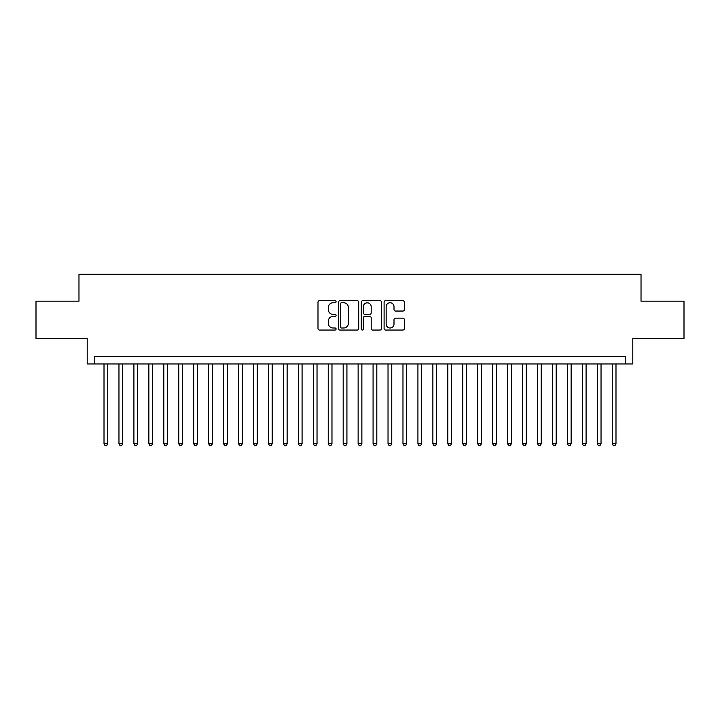 <?xml version="1.0" encoding="UTF-8"?>
<svg xmlns="http://www.w3.org/2000/svg" width="720" height="720" viewBox="0 0 720 720"><rect width="100%" height="100%" fill="white"/><g stroke="black" fill="none" stroke-linecap="round" stroke-linejoin="round"><path stroke-width="1.08" d="M336.087 301.734A1.026 1.026 0 0 0 335.061 300.708L319.464 300.708A1.467 1.467 0 0 0 317.997 302.175L317.997 328.581A1.467 1.467 0 0 0 319.464 330.048L335.061 330.048A1.026 1.026 0 0 0 336.087 329.022A1.026 1.026 0 0 0 335.061 327.996L333.036 327.996A4.698 4.698 0 0 1 328.347 323.307L328.347 321.102A4.698 4.698 0 0 1 333.036 316.404L335.061 316.404A1.026 1.026 0 0 0 336.087 315.378A1.026 1.026 0 0 0 335.061 314.352L333.036 314.352A4.698 4.698 0 0 1 328.347 309.654L328.347 307.458A4.698 4.698 0 0 1 333.036 302.76L335.061 302.76A1.026 1.026 0 0 0 336.087 301.734M402.885 311.049A1.467 1.467 0 0 0 404.352 309.582L404.352 302.175A1.467 1.467 0 0 0 402.885 300.708L385.569 300.708A1.467 1.467 0 0 0 384.102 302.175L384.102 328.581A1.467 1.467 0 0 0 385.569 330.048L402.885 330.048A1.467 1.467 0 0 0 404.352 328.581L404.352 319.635A1.467 1.467 0 0 0 402.885 318.168L395.469 318.168A1.467 1.467 0 0 0 394.002 319.635L394.002 324.072A3.924 3.924 0 0 1 390.078 327.996A3.924 3.924 0 0 1 386.154 324.072L386.154 306.684A3.924 3.924 0 0 1 390.078 302.76A3.924 3.924 0 0 1 394.002 306.684L394.002 309.582A1.467 1.467 0 0 0 395.469 311.049L402.885 311.049M625.329 363.96L632.799 363.96L632.799 338.553L684 338.553L684 301.176L641.025 301.176L641.025 274.275L78.975 274.275L78.975 301.176L36 301.176L36 338.553L87.201 338.553L87.201 363.96L625.329 363.96L625.329 356.49L94.671 356.49L94.671 363.96M358.713 302.175A1.467 1.467 0 0 0 357.246 300.708L339.939 300.708A1.467 1.467 0 0 0 338.472 302.175L338.472 328.581A1.467 1.467 0 0 0 339.939 330.048L357.246 330.048A1.467 1.467 0 0 0 358.713 328.581L358.713 302.175M362.754 300.708L380.061 300.708A1.467 1.467 0 0 1 381.528 302.175L381.528 328.581A1.467 1.467 0 0 1 380.061 330.048L372.654 330.048A1.467 1.467 0 0 1 371.187 328.581L371.187 317.871A1.467 1.467 0 0 0 369.72 316.404L364.806 316.404A1.467 1.467 0 0 0 363.339 317.871L363.339 329.022A1.026 1.026 0 0 1 362.313 330.048A1.026 1.026 0 0 1 361.287 329.022L361.287 302.175A1.467 1.467 0 0 1 362.754 300.708M341.55 302.76A1.026 1.026 0 0 0 340.524 303.786L340.524 326.97A1.026 1.026 0 0 0 341.55 327.996L343.674 327.996A4.698 4.698 0 0 0 348.372 323.307L348.372 307.458A4.698 4.698 0 0 0 343.674 302.76L341.55 302.76M371.187 306.756A3.924 3.924 0 0 0 367.263 302.832A3.924 3.924 0 0 0 363.339 306.756L363.339 312.885A1.467 1.467 0 0 0 364.806 314.352L369.72 314.352A1.467 1.467 0 0 0 371.187 312.885L371.187 306.756M104.013 363.96L104.013 443.781L107.748 443.781L107.748 363.96M107.748 443.781L106.632 445.725L105.138 445.725L104.013 443.781M118.962 363.96L118.962 443.781L122.697 443.781L122.697 363.96M122.697 443.781L121.581 445.725L120.087 445.725L118.962 443.781M133.911 363.96L133.911 443.781L137.646 443.781L137.646 363.96M137.646 443.781L136.53 445.725L135.027 445.725L133.911 443.781M148.86 363.96L148.86 443.781L152.595 443.781L152.595 363.96M152.595 443.781L151.47 445.725L149.976 445.725L148.86 443.781M163.809 363.96L163.809 443.781L167.544 443.781L167.544 363.96M167.544 443.781L166.419 445.725L164.925 445.725L163.809 443.781M178.758 363.96L178.758 443.781L182.493 443.781L182.493 363.96M182.493 443.781L181.368 445.725L179.874 445.725L178.758 443.781M193.698 363.96L193.698 443.781L197.442 443.781L197.442 363.96M197.442 443.781L196.317 445.725L194.823 445.725L193.698 443.781M208.647 363.96L208.647 443.781L212.391 443.781L212.391 363.96M212.391 443.781L211.266 445.725L209.772 445.725L208.647 443.781M223.596 363.96L223.596 443.781L227.34 443.781L227.34 363.96M227.34 443.781L226.215 445.725L224.721 445.725L223.596 443.781M238.545 363.96L238.545 443.781L242.28 443.781L242.28 363.96M242.28 443.781L241.164 445.725L239.67 445.725L238.545 443.781M253.494 363.96L253.494 443.781L257.229 443.781L257.229 363.96M257.229 443.781L256.113 445.725L254.619 445.725L253.494 443.781M268.443 363.96L268.443 443.781L272.178 443.781L272.178 363.96M272.178 443.781L271.062 445.725L269.568 445.725L268.443 443.781M283.392 363.96L283.392 443.781L287.127 443.781L287.127 363.96M287.127 443.781L286.011 445.725L284.508 445.725L283.392 443.781M298.341 363.96L298.341 443.781L302.076 443.781L302.076 363.96M302.076 443.781L300.951 445.725L299.457 445.725L298.341 443.781M313.29 363.96L313.29 443.781L317.025 443.781L317.025 363.96M317.025 443.781L315.9 445.725L314.406 445.725L313.29 443.781M328.239 363.96L328.239 443.781L331.974 443.781L331.974 363.96M331.974 443.781L330.849 445.725L329.355 445.725L328.239 443.781M343.179 363.96L343.179 443.781L346.923 443.781L346.923 363.96M346.923 443.781L345.798 445.725L344.304 445.725L343.179 443.781M358.128 363.96L358.128 443.781L361.872 443.781L361.872 363.96M361.872 443.781L360.747 445.725L359.253 445.725L358.128 443.781M373.077 363.96L373.077 443.781L376.821 443.781L376.821 363.96M376.821 443.781L375.696 445.725L374.202 445.725L373.077 443.781M388.026 363.96L388.026 443.781L391.761 443.781L391.761 363.96M391.761 443.781L390.645 445.725L389.151 445.725L388.026 443.781M402.975 363.96L402.975 443.781L406.71 443.781L406.71 363.96M406.71 443.781L405.594 445.725L404.1 445.725L402.975 443.781M417.924 363.96L417.924 443.781L421.659 443.781L421.659 363.96M421.659 443.781L420.543 445.725L419.049 445.725L417.924 443.781M432.873 363.96L432.873 443.781L436.608 443.781L436.608 363.96M436.608 443.781L435.492 445.725L433.989 445.725L432.873 443.781M447.822 363.96L447.822 443.781L451.557 443.781L451.557 363.96M451.557 443.781L450.432 445.725L448.938 445.725L447.822 443.781M462.771 363.96L462.771 443.781L466.506 443.781L466.506 363.96M466.506 443.781L465.381 445.725L463.887 445.725L462.771 443.781M477.72 363.96L477.72 443.781L481.455 443.781L481.455 363.96M481.455 443.781L480.33 445.725L478.836 445.725L477.72 443.781M492.66 363.96L492.66 443.781L496.404 443.781L496.404 363.96M496.404 443.781L495.279 445.725L493.785 445.725L492.66 443.781M507.609 363.96L507.609 443.781L511.353 443.781L511.353 363.96M511.353 443.781L510.228 445.725L508.734 445.725L507.609 443.781M522.558 363.96L522.558 443.781L526.302 443.781L526.302 363.96M526.302 443.781L525.177 445.725L523.683 445.725L522.558 443.781M537.507 363.96L537.507 443.781L541.242 443.781L541.242 363.96M541.242 443.781L540.126 445.725L538.632 445.725L537.507 443.781M552.456 363.96L552.456 443.781L556.191 443.781L556.191 363.96M556.191 443.781L555.075 445.725L553.581 445.725L552.456 443.781M567.405 363.96L567.405 443.781L571.14 443.781L571.14 363.96M571.14 443.781L570.024 445.725L568.53 445.725L567.405 443.781M582.354 363.96L582.354 443.781L586.089 443.781L586.089 363.96M586.089 443.781L584.973 445.725L583.47 445.725L582.354 443.781M597.303 363.96L597.303 443.781L601.038 443.781L601.038 363.96M601.038 443.781L599.913 445.725L598.419 445.725L597.303 443.781M612.252 363.96L612.252 443.781L615.987 443.781L615.987 363.96M615.987 443.781L614.862 445.725L613.368 445.725L612.252 443.781"/></g></svg>
